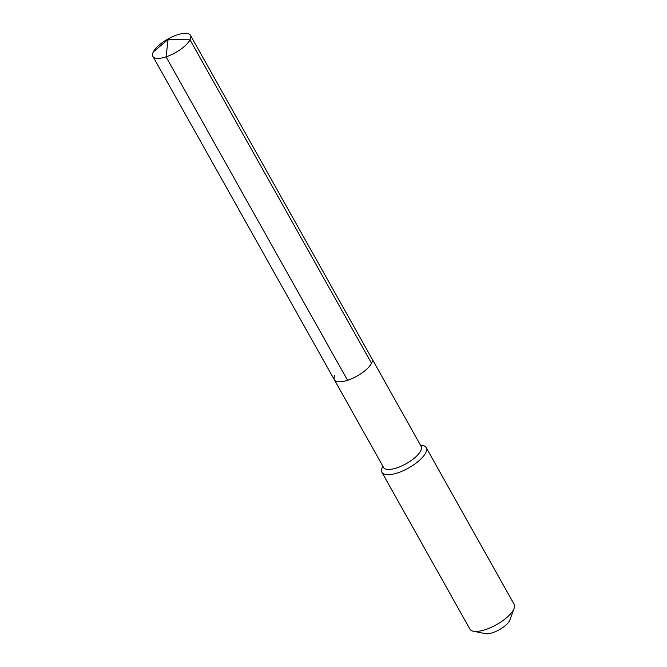 <?xml version="1.0" encoding="UTF-8"?>
<svg xmlns="http://www.w3.org/2000/svg" width="667" height="667" viewBox="0 0 667 667"><rect width="100%" height="100%" fill="white"/><g stroke="black" fill="none" stroke-linecap="round" stroke-linejoin="round"><path stroke-width="1" d="M334.851 375.329A21.552 7.796 -29.3 0 0 334.392 379.848L383.558 467.467A21.552 7.796 -29.3 0 0 401.417 466.1A21.552 7.796 -29.3 0 0 420.685 450.892A21.552 7.796 150.7 0 0 421.144 446.373L371.978 358.754A21.552 7.796 150.7 0 1 371.519 363.282A21.552 7.796 -29.3 0 1 352.251 378.489A21.552 7.796 -29.3 0 1 334.392 379.848A21.552 7.796 -29.3 0 0 352.251 378.489A21.552 7.796 -29.3 0 0 371.519 363.282A21.552 7.796 150.7 0 0 371.978 358.754L190.462 35.301A21.552 7.796 150.7 0 1 190.003 39.82L371.519 363.282M382.783 466.091L381.966 468.342A25.354 9.171 -29.3 0 0 381.974 472.419A25.354 9.171 -29.3 0 0 402.993 470.81A25.354 9.171 -29.3 0 0 425.654 452.918A25.354 9.171 150.7 0 0 426.196 447.599A25.354 9.171 150.7 0 0 422.728 445.473L420.377 444.997M426.196 447.599L514.115 604.277A25.354 9.171 150.7 0 1 514.124 608.346A25.354 9.171 150.7 0 1 513.582 609.588A25.354 9.171 -29.3 0 1 495.389 625.279A25.354 9.171 -29.3 0 1 473.362 631.215A25.354 9.171 -29.3 0 1 469.893 629.089L381.974 472.419M473.362 631.215L485.451 633.65A15.216 5.503 -29.3 0 0 498.666 630.09A15.216 5.503 -29.3 0 0 509.58 620.677A15.216 5.503 150.7 0 0 509.905 619.926L514.124 608.346M347.565 380.307L166.05 56.853L168.092 39.47L153.335 51.876A21.552 7.796 -29.3 0 0 152.876 56.395A21.552 7.796 -29.3 0 0 170.735 55.027A21.552 7.796 -29.3 0 0 190.003 39.82L168.092 39.47L153.335 51.876A21.552 7.796 150.7 0 1 172.595 36.668A21.552 7.796 150.7 0 1 190.462 35.301M334.392 379.848L152.876 56.395"/></g></svg>
